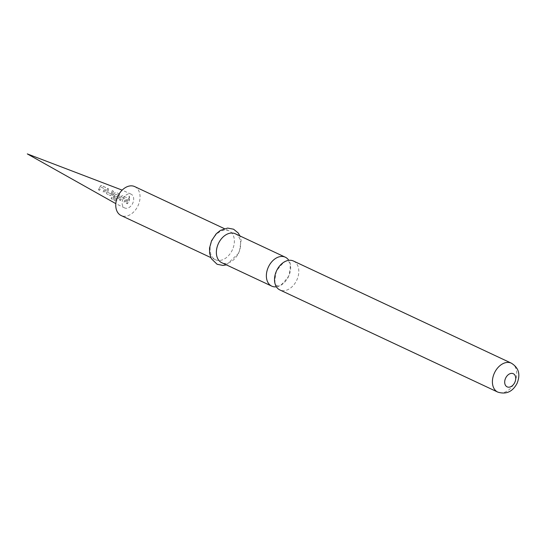 <?xml version="1.0" encoding="UTF-8"?>
<svg xmlns="http://www.w3.org/2000/svg" width="546" height="546" viewBox="0 0 546 546"><rect width="100%" height="100%" fill="white"/><g stroke="black" fill="none" stroke-linecap="round" stroke-linejoin="round"><path stroke-width="0.41" stroke-dasharray="2.73 2.05" d="M129.272 196.034L129.552 197.891L128.938 196.021L129.136 197.891L129.122 196.116M98.369 189.701L99.447 190.226L101.119 187.196L104.736 188.82L103.092 191.987L104.17 192.506L105.924 189.278L105.241 187.298L101.57 185.435L100.232 186.486L98.451 189.817L99.529 190.336L101.249 187.217L104.866 188.841L103.174 192.103L104.252 192.622L106.054 189.298L105.385 187.278L100.914 185.449L101.426 185.463L100.095 186.473L98.451 189.817M107.637 188.356L106.381 191.912L106.484 193.7L110.251 195.516L112.162 194.704L112.674 193.721L113.452 191.155L112.367 190.636L111.2 193.994L107.589 192.376L108.722 188.882L107.637 188.356L106.381 191.912M114.305 193.264L111.534 197.563L111.473 198.846L115.97 201.017L117.11 200.143L112.872 198.102L115.424 194.048L119.008 195.645L118.291 197.413L115.117 196L114.155 197.393L117.226 198.874L119.13 198.061L120.065 196.041L119.458 194.042L115.684 192.226L114.169 193.243L115.684 192.226L119.458 194.042M119.349 199.822L120.413 200.334L122.147 197.311L125.703 198.908L124.003 202.054L125.061 202.559L126.877 199.351L126.276 197.413L122.679 195.598L121.28 196.621L119.431 199.932L120.502 200.45L122.277 197.345L125.839 198.935L124.085 202.163L125.15 202.675L127.006 199.386L126.419 197.406L122.113 195.584L122.536 195.605L121.151 196.601L119.431 199.932M128.624 198.471L126.351 203.255L127.409 203.76L128.931 201.338L129.689 198.976L128.481 198.478L126.351 203.255M123.027 198.99A7.61 5.303 -64.9 0 1 131.101 194.164A7.61 5.303 -64.9 0 1 132.787 203.139A7.61 5.303 -64.9 0 1 124.645 207.937A7.61 5.303 -64.9 0 1 123.027 198.99M114.169 193.243L111.473 197.427L111.439 198.689L111.036 198.225L115.97 201.017M106.272 191.837L106.484 193.7L110.251 195.516M134.691 186.595A15.977 11.138 -64.9 0 1 138.158 205.419A15.977 11.138 -64.9 0 1 121.123 215.534M232.48 249.638A15.977 11.138 -64.9 0 1 215.445 259.746A15.977 11.138 -64.9 0 1 211.971 240.922A15.977 11.138 -64.9 0 1 229.006 230.815A15.977 11.138 -64.9 0 1 232.48 249.638M235.292 233.763A15.977 11.138 -64.9 0 1 238.766 252.586A15.977 11.138 -64.9 0 1 221.731 262.694M276.385 286.814A15.977 11.138 115.1 0 0 288.766 276.023A15.977 11.138 115.1 0 0 288.793 260.346M293.448 261.022A15.977 11.138 -64.9 0 1 296.915 279.845A15.977 11.138 -64.9 0 1 279.88 289.953M126.269 203.139L127.327 203.644L129.689 198.976M129.545 198.99L128.481 198.478M115.943 200.853L117.049 200.007L112.872 198.102M112.81 197.966L115.295 194.014L118.878 195.618L118.605 196.505L118.182 197.338L115.008 195.925L114.073 197.277L117.144 198.758L119.028 197.98L119.936 196.014L119.315 194.055M110.169 195.4L112.162 194.704M112.053 194.622L113.309 191.175L112.23 190.656L111.084 193.919L107.48 192.301L108.579 188.902L107.494 188.384M511.336 363.165A15.977 11.138 -64.9 0 1 514.803 381.988A15.977 11.138 -64.9 0 1 497.768 392.096M131.101 194.164L122.161 190.131M124.645 207.937L115.82 203.644M215.445 259.746L210.811 257.575M226.365 264.865L239.196 252.737L241.141 240.315L239.933 235.933M277.04 285.415C278.794 287.53 282.691 284.398 288.745 276.023C290.922 266.407 290.718 261.643 288.138 261.739C286.384 259.623 282.48 262.756 276.433 271.13C274.256 280.746 274.461 285.51 277.04 285.415M229.006 230.815L224.372 228.637"/><path stroke-width="0.82" d="M210.811 257.575L121.123 215.534A15.977 11.138 -64.9 0 1 117.656 196.71A15.977 11.138 -64.9 0 1 134.691 186.595L224.372 228.637M271.731 286.131L221.731 262.694A15.977 11.138 -64.9 0 1 218.263 243.871A15.977 11.138 -64.9 0 1 235.292 233.763L285.299 257.2A15.977 11.138 115.1 0 0 268.263 267.308A15.977 11.138 115.1 0 0 271.731 286.131A15.977 11.138 115.1 0 0 276.385 286.814M288.793 260.346A15.977 11.138 115.1 0 0 285.299 257.2M276.413 271.13A15.977 11.138 -64.9 0 1 293.448 261.022L511.336 363.165A15.977 11.138 -64.9 0 0 494.301 373.273A15.977 11.138 -64.9 0 0 497.768 392.096L279.88 289.953A15.977 11.138 -64.9 0 1 276.413 271.13M514.871 382.261A7.262 5.064 -64.9 0 1 507.248 386.909A7.262 5.064 -64.9 0 1 505.548 378.303A7.262 5.064 -64.9 0 1 513.179 373.655A7.262 5.064 -64.9 0 1 514.871 382.261M122.161 190.131L27.3 153.904L115.82 203.644M239.933 235.933L238.233 233.012L233.579 229.211L227.648 228.078L220.42 230.392L216.216 233.784L211.548 240.772L209.548 247.973L209.623 253.378L211.336 258.674L217.103 264.271L222.993 265.431L226.365 264.865M497.768 392.096C506.238 394.717 512.708 391.741 517.164 383.169C519.58 376.733 520.631 368.932 511.336 363.165"/></g></svg>
